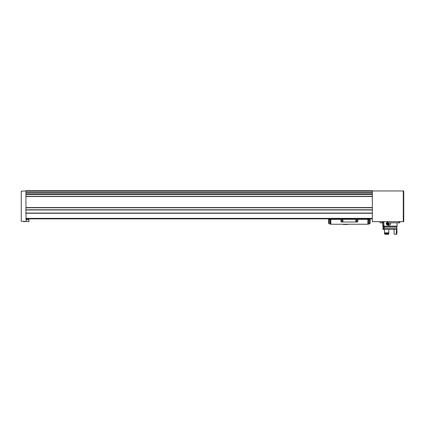 <?xml version="1.0" encoding="UTF-8"?>
<svg xmlns="http://www.w3.org/2000/svg" width="425" height="425" viewBox="0 0 425 425"><rect width="100%" height="100%" fill="white"/><g stroke="black" fill="none" stroke-linecap="round" stroke-linejoin="round"><path stroke-width="0.64" d="M399.766 222.838L399.766 221.664L399.766 222.838L398.82 222.838L398.82 221.664M398.82 222.838L387.579 222.838L387.579 221.664M382.893 221.664L382.893 222.838L380.078 222.838L380.078 221.664M25.936 191.197L372.342 191.197L372.342 190.724L25.936 190.724L25.936 192.716L372.342 192.711L372.342 221.664L403.283 221.664L403.283 190.963L372.342 190.963M372.342 191.197L372.342 192.716L25.936 192.716L25.936 207.692L372.342 207.692L25.936 207.692L25.936 213.068L372.342 213.068M25.936 218.854L372.342 218.854M25.936 213.068L26.169 221.43L21.25 221.218L21.25 191.17L25.936 190.963M403.283 221.664L403.75 221.664L403.75 190.963L403.283 190.963M24.841 221.43L28.985 221.664L28.985 219.789L26.169 219.789M24.841 221.664L22.892 221.43M26.642 219.789L26.642 218.854M369.346 223.922L369.346 223.922A14.062 14.062 0 0 1 367.896 224.161L369.527 223.741A14.062 14.062 0 0 0 369.596 223.725A0.68 0.68 0 0 0 370.117 223.067L370.117 219.321L328.631 219.321L328.631 223.067A0.68 0.68 0 0 0 329.157 223.725A14.062 14.062 0 0 0 329.226 223.741L329.226 219.321M367.896 219.321L367.896 224.161A14.062 14.062 0 0 1 366.366 224.241L332.382 224.241A14.062 14.062 0 0 1 329.407 223.922L330.852 224.161L330.852 219.321M366.366 224.241L346.869 224.241M343.915 224.241L332.382 224.241M369.532 223.879L369.527 219.321M367.774 219.321L367.774 218.854M330.974 218.854L330.974 219.321M334.762 219.321A11.719 11.719 0 0 0 332.902 218.854M365.845 218.854A11.719 11.719 0 0 0 363.986 219.321M335.314 218.854L335.314 219.321M363.439 218.854L363.439 219.321M347.618 224.474L343.166 224.474M340.935 219.321L340.935 221.383A0.611 0.611 0 0 0 341.546 221.993L357.202 221.993A0.611 0.611 0 0 0 357.813 221.383L357.813 219.321M343.049 220.729A0.701 0.701 0 0 1 341.992 221.335A0.701 0.701 0 0 1 341.992 220.118A0.701 0.701 0 0 1 343.049 220.729M357.112 220.729A0.701 0.701 0 0 1 356.054 221.335A0.701 0.701 0 0 1 356.054 220.118A0.701 0.701 0 0 1 357.112 220.729M356.984 220.729A0.574 0.574 0 0 1 356.118 221.223A0.574 0.574 0 0 1 356.118 220.23A0.574 0.574 0 0 1 356.984 220.729M342.922 220.729A0.574 0.574 0 0 1 342.056 221.223A0.574 0.574 0 0 1 342.056 220.23A0.574 0.574 0 0 1 342.922 220.729M383.849 221.664L383.849 226.116L397.072 226.116L397.072 222.838M382.771 222.838L382.771 226.116L383.616 226.116L383.616 221.664M390.58 222.838C390.857 224.304 390.224 225.101 388.684 225.229C387.372 225.229 386.511 224.65 386.102 223.492L387.579 221.962M382.888 226.116L382.888 226.939L383.717 226.939L383.616 226.116M383.95 226.116L383.95 226.939L396.955 226.939L396.955 226.116M384.025 228.321L384.025 226.939M384.258 228.321L384.258 226.939M383.95 228.321L396.955 228.321L396.955 229.399L383.95 229.399L383.95 228.321L382.888 228.321L382.888 229.399L383.717 229.399L383.717 228.321M393.656 229.399L394.113 229.867L394.113 233.803L394.559 234.276L396.483 234.276L396.955 233.803L396.254 233.569L396.493 229.399M385.007 234.276L384.466 233.803L385.007 234.276L388.609 234.276L388.811 233.569L384.466 233.569L388.811 233.803M396.148 234.276L396.955 233.803M388.663 233.569L388.663 232.82M384.848 233.569L384.848 232.82L384.848 233.569M396.493 232.82L396.955 232.82L396.955 229.399M384.466 232.82L384.466 229.399L384.466 232.82L388.811 232.82L388.811 229.399M388.301 222.838A0.813 0.701 -90 0 1 387.887 224.304A0.813 0.701 -90 0 1 387.281 223.088L387.887 222.679L388.498 223.088L388.498 223.901L387.887 224.304L387.281 223.901L387.281 223.088A0.813 0.701 -90 0 1 387.579 222.764M389.013 222.838A1.456 1.259 -90 0 1 387.887 224.947A1.456 1.259 -90 0 1 387.579 222.084M386.697 224.528A1.642 1.418 -90 0 1 386.692 222.456M389.098 222.838A1.642 1.418 -90 0 1 387.908 225.128M387.637 222.838A0.701 0.611 -90 0 1 388.03 223.492L387.653 222.838M388.03 223.492A0.701 0.611 -90 0 1 387.722 224.102L388.03 223.492M388.03 223.901L388.498 223.901M388.03 223.088L388.498 223.088M387.951 222.838L387.951 221.664M382.048 222.838L382.048 221.664M25.936 194.507L372.342 194.507M25.936 196.313L372.342 196.313M25.936 192.621L372.342 192.621M25.936 213.265L372.342 213.265M25.936 218.381L372.342 218.381M25.936 192.939L372.342 192.939M25.936 194.183L372.342 194.183M25.936 194.416L372.342 194.416L25.936 194.411M25.936 196.377L372.342 196.377M25.936 196.44L372.342 196.44M25.936 196.509L372.342 196.509M25.936 207.549L372.342 207.549M25.936 207.756L372.342 207.756M25.936 209.791L372.342 209.791M25.936 209.86L372.342 209.86M25.936 209.998L372.342 209.998M25.936 213.137L372.342 213.137M25.936 213.201L372.342 213.201M368.565 224.071L368.565 219.321M330.183 224.071L330.183 219.321M25.936 209.854L372.342 209.854M28.517 219.789L28.517 218.854M396.599 228.321L396.599 226.939M383.244 228.321L383.244 226.939M394.188 229.867L393.72 229.399M396.626 233.569L396.626 232.82"/></g></svg>
